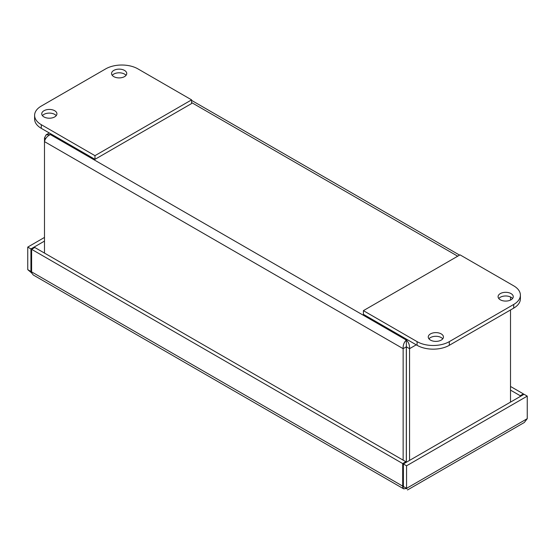 <?xml version="1.0" encoding="UTF-8"?>
<svg xmlns="http://www.w3.org/2000/svg" width="555" height="555" viewBox="0 0 555 555"><rect width="100%" height="100%" fill="white"/><g stroke="black" fill="none" stroke-linecap="round" stroke-linejoin="round"><path stroke-width="0.83" d="M527.25 396.117L524.073 394.286L403.381 463.966L403.381 486.513L406.565 488.351L406.565 465.798L527.25 396.117L527.25 418.671L524.329 422.48L407.502 489.975M44.49 237.429L27.75 247.093L30.927 248.931L30.927 271.478L27.75 269.647L27.75 247.093M44.49 241.099L30.927 248.931M523.386 394.681L523.386 393.89L520.208 395.722L520.208 396.52M520.208 395.722L510.51 390.123M523.386 393.89L510.51 386.453M31.614 271.471L30.927 271.478L31.614 271.083M403.693 488.858L33.265 274.996L31.899 273.261L31.614 271.881L31.614 249.327L34.792 247.488L405.878 461.732L402.694 463.564L402.694 486.118L402.757 487.373L403.693 488.851L406.371 488.483M27.75 269.647L31.85 273.109M406.565 465.798L403.381 463.966M405.878 462.523L405.878 461.732M31.614 249.327L402.694 463.564M403.381 485.722L402.694 486.118L31.614 271.881M406.565 488.351C407.8 490.488 407.8 490.488 406.565 488.351C407.8 490.488 407.8 490.488 406.565 488.351L527.25 418.671M406.378 346.882L406.35 340.09C404.04 342.241 402.972 345.106 403.138 348.679L403.138 460.15M44.49 253.087L44.49 141.615C45.198 138.542 47.14 136.183 50.318 134.539L46.037 134.9L44.49 137.911L44.49 141.615L403.138 348.679L406.315 346.84L406.315 461.94L405.878 462.19M406.315 460.817A1.901 1.096 -120 0 0 406.378 460.386L406.378 346.84L409.555 348.679C409.722 345.099 408.653 342.241 406.35 340.09L407.197 339.604M45.704 138.611L44.49 137.911M510.51 296.994L510.51 300.075M510.51 309.967L510.51 402.111M409.555 460.4L409.555 348.679L416.236 344.822M406.35 343.76L406.378 346.84M56.228 115.655A7.59 4.385 0 0 0 54.702 114.392A7.59 4.385 0 0 0 42.437 115.655M54.702 110.722A7.59 4.385 180 0 1 56.922 113.824A7.59 4.385 180 0 1 49.333 118.208A7.59 4.385 180 0 1 41.743 113.824A7.59 4.385 180 0 1 46.426 109.772A7.59 4.385 180 0 1 54.702 110.722M126.04 75.348A7.59 4.385 0 0 0 124.514 74.086A7.59 4.385 0 0 0 112.249 75.348M124.514 70.416A7.59 4.385 180 0 1 126.741 73.517A7.59 4.385 180 0 1 119.145 77.901A7.59 4.385 180 0 1 111.555 73.517A7.59 4.385 180 0 1 116.238 69.465A7.59 4.385 180 0 1 124.514 70.416M41.278 124.674A22.776 13.153 180 0 1 34.604 115.371A22.776 13.153 180 0 1 41.278 106.074L105.7 68.876A22.776 13.153 180 0 1 137.917 68.876L191.6 99.872L94.967 155.664L41.278 124.674L41.278 128.344L94.967 159.334L94.967 155.664M34.604 115.371L34.604 119.041A22.776 13.153 0 0 0 41.278 128.344M94.967 159.334L191.6 103.542L191.6 99.872M512.563 298.534A7.59 4.385 0 0 0 511.037 297.265A7.59 4.385 0 0 0 498.772 298.534M500.298 299.797A7.59 4.385 180 0 1 498.078 296.696A7.59 4.385 180 0 1 505.667 292.312A7.59 4.385 180 0 1 513.257 296.696A7.59 4.385 180 0 1 508.574 300.748A7.59 4.385 180 0 1 500.298 299.797M442.751 338.841A7.59 4.385 0 0 0 441.225 337.572A7.59 4.385 0 0 0 428.96 338.841M430.486 340.104A7.59 4.385 180 0 1 428.259 337.003A7.59 4.385 180 0 1 435.855 332.618A7.59 4.385 180 0 1 443.445 337.003A7.59 4.385 180 0 1 438.762 341.054A7.59 4.385 180 0 1 430.486 340.104M513.722 285.846A22.776 13.153 180 0 1 520.396 295.149A22.776 13.153 180 0 1 513.722 304.445L449.3 341.637A22.776 13.153 180 0 1 417.083 341.637L363.4 310.647L460.033 254.856L513.722 285.846M363.4 310.647L363.4 314.317L417.083 345.307A22.776 13.153 0 0 0 449.3 345.307L513.722 308.115A22.776 13.153 0 0 0 520.396 298.819L520.396 295.149M402.75 487.373L403.79 486.749M51.171 134.053L50.318 134.539L406.35 340.09M457.702 256.195L191.6 102.564M513.722 304.445L513.722 308.115M417.083 341.637L417.083 345.307M449.3 345.307L449.3 341.637M404.921 487.401L406.947 488.858M49.298 132.971L46.467 134.601M459.575 255.12L191.6 100.399"/></g></svg>
